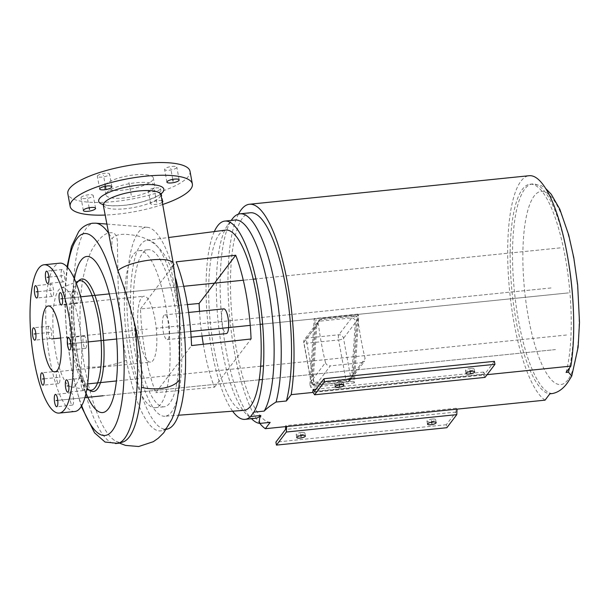 <?xml version="1.0" encoding="UTF-8"?>
<svg xmlns="http://www.w3.org/2000/svg" width="610" height="610" viewBox="0 0 610 610"><rect width="100%" height="100%" fill="white"/><g stroke="black" fill="none" stroke-linecap="round" stroke-linejoin="round"><path stroke-width="0.46" stroke-dasharray="3.05 2.29" d="M190.023 171.288A62.121 16.79 -10.4 0 1 114.497 201.521A62.121 16.79 169.6 0 1 67.824 193.713M85.69 198.593A6.214 1.677 -10.4 0 1 81.023 197.815A6.214 1.677 -10.4 0 1 88.58 194.788A6.214 1.677 -10.4 0 1 93.246 195.574A6.214 1.677 -10.4 0 1 85.69 198.593M160.338 189.222A6.214 1.677 -10.4 0 1 153.819 191.624A6.214 1.677 -10.4 0 1 148.283 190.953A6.214 1.677 -10.4 0 1 148.444 190.434A6.214 1.677 -10.4 0 1 154.97 188.032A6.214 1.677 -10.4 0 1 160.499 188.711A6.214 1.677 -10.4 0 1 160.338 189.222M172.157 166.408A6.214 1.677 -10.4 0 1 176.824 167.193A6.214 1.677 -10.4 0 1 169.275 170.213A6.214 1.677 -10.4 0 1 164.608 169.435A6.214 1.677 -10.4 0 1 172.157 166.408M97.508 175.779A6.214 1.677 -10.4 0 1 104.035 173.377A6.214 1.677 -10.4 0 1 109.564 174.056A6.214 1.677 -10.4 0 1 109.403 174.567A6.214 1.677 -10.4 0 1 102.884 176.969A6.214 1.677 -10.4 0 1 97.348 176.298A6.214 1.677 -10.4 0 1 97.508 175.779M105.149 184.929A24.85 6.718 -10.4 0 1 131.226 175.322A24.85 6.718 -10.4 0 1 153.362 178.013A24.85 6.718 -10.4 0 1 152.706 180.072A24.85 6.718 -10.4 0 1 126.621 189.687A24.85 6.718 -10.4 0 1 104.485 186.988A24.85 6.718 -10.4 0 1 105.149 184.929M162.451 204.579A62.121 16.79 -10.4 0 1 116.83 214.224A62.121 16.79 169.6 0 1 105.423 215.048M160.582 194.216A33.131 8.952 169.6 0 1 123.563 205.349A33.131 8.952 -10.4 0 1 103.494 204.693M162.062 202.459A6.214 1.677 -10.4 0 1 155.329 204.434A6.214 1.677 -10.4 0 1 150.617 203.656A6.214 1.677 -10.4 0 1 150.777 203.145A6.214 1.677 -10.4 0 1 155.596 201.048A6.214 1.677 -10.4 0 1 161.742 200.705M111.805 249.825L112.034 238.701C114.703 234.842 120.749 233.531 130.151 234.751C149.625 236.558 163.183 247.507 170.815 267.607L179.698 312.305M171.936 419.1A102.549 28.014 84.2 0 1 168.101 425.963A102.549 28.014 84.2 0 1 162.069 430.607A102.549 28.014 84.2 0 1 126.461 360.251C119.956 324.688 118.393 292.754 117.997 278.617L117.433 245.418C117.738 236.322 115.397 232.105 110.418 232.776C105.271 232.852 99.613 237.679 93.46 247.241C90.127 252.021 86.849 261.454 83.608 275.545C80.459 289.765 76.959 324.177 84.584 366.618A109.945 30.035 84.2 0 0 114.558 440.405A109.945 30.035 84.2 0 0 122.762 442.044M175.871 279.174A101.458 27.717 -95.8 0 0 147.254 227.309A101.458 27.717 -95.8 0 0 138.531 232.174A101.458 27.717 -95.8 0 0 130.692 347.852A101.458 27.717 -95.8 0 0 167.834 428.929M137.829 352.42A78.934 21.564 84.2 0 1 148.154 249.734A78.934 21.564 84.2 0 1 174.498 304.093A78.934 21.564 84.2 0 1 164.181 406.786A78.934 21.564 84.2 0 1 137.829 352.42M76.006 384.62A49.951 13.641 84.2 0 1 71.347 386.976A49.951 13.641 84.2 0 1 54.351 343.88A49.951 13.641 84.2 0 1 58.644 290.024A49.951 13.641 84.2 0 1 61.236 287.882A49.951 13.641 84.2 0 1 79.765 327.044A49.951 13.641 84.2 0 1 76.006 384.62M74.893 411.483A74.542 20.359 -95.8 0 1 48.35 349.896A74.542 20.359 -95.8 0 1 54.366 266.738A74.542 20.359 84.2 0 1 59.757 263.169M64.317 273.798A6.214 1.7 -95.8 0 0 62.243 269.521A6.214 1.7 -95.8 0 0 61.427 277.603A6.214 1.7 -95.8 0 0 63.501 281.881A6.214 1.7 -95.8 0 0 64.317 273.798M52.086 284.748A6.214 1.7 -95.8 0 0 51.194 284.077A6.214 1.7 -95.8 0 0 50.035 288.888A6.214 1.7 -95.8 0 0 51.575 295.758A6.214 1.7 -95.8 0 0 52.46 296.437A6.214 1.7 -95.8 0 0 53.619 291.618A6.214 1.7 -95.8 0 0 52.086 284.748M48.785 326.502A6.214 1.7 -95.8 0 0 48.281 333.434A6.214 1.7 -95.8 0 0 50.493 338.565A6.214 1.7 -95.8 0 0 50.943 338.268A6.214 1.7 -95.8 0 0 51.446 331.337A6.214 1.7 -95.8 0 0 49.235 326.205A6.214 1.7 -95.8 0 0 48.785 326.502M56.341 374.593A6.214 1.7 -95.8 0 0 58.758 383.583A6.214 1.7 -95.8 0 0 59.91 380.221A6.214 1.7 -95.8 0 0 57.492 371.223A6.214 1.7 -95.8 0 0 56.341 374.593M70.333 400.854A6.214 1.7 -95.8 0 0 72.407 405.132A6.214 1.7 -95.8 0 0 73.223 397.049A6.214 1.7 -95.8 0 0 71.149 392.771A6.214 1.7 -95.8 0 0 70.333 400.854M82.563 389.897A6.214 1.7 -95.8 0 0 83.448 390.575A6.214 1.7 -95.8 0 0 84.615 385.756A6.214 1.7 -95.8 0 0 83.074 378.886A6.214 1.7 -95.8 0 0 82.19 378.215A6.214 1.7 -95.8 0 0 81.031 383.027A6.214 1.7 -95.8 0 0 82.563 389.897M85.865 348.15A6.214 1.7 -95.8 0 0 86.368 341.219A6.214 1.7 -95.8 0 0 84.157 336.087A6.214 1.7 -95.8 0 0 83.707 336.385A6.214 1.7 -95.8 0 0 83.204 343.308A6.214 1.7 -95.8 0 0 85.415 348.447A6.214 1.7 -95.8 0 0 85.865 348.15M78.309 300.059A6.214 1.7 -95.8 0 0 75.892 291.062A6.214 1.7 -95.8 0 0 74.74 294.424A6.214 1.7 -95.8 0 0 77.157 303.422A6.214 1.7 -95.8 0 0 78.309 300.059M139.553 339.312A33.131 9.051 84.2 0 1 143.884 296.208A33.131 9.051 84.2 0 1 154.94 319.022A33.131 9.051 84.2 0 1 150.609 362.126A33.131 9.051 84.2 0 1 139.553 339.312M128.916 353.335A78.934 21.564 84.2 0 1 139.232 250.641A78.934 21.564 84.2 0 1 165.577 305A78.934 21.564 84.2 0 1 155.26 407.693A78.934 21.564 84.2 0 1 128.916 353.335M106.582 192.775A24.85 6.718 -10.4 0 1 132.667 183.168A24.85 6.718 -10.4 0 1 154.803 185.859A24.85 6.718 -10.4 0 1 154.139 187.918A24.85 6.718 -10.4 0 1 128.062 197.526A24.85 6.718 -10.4 0 1 105.926 194.834A24.85 6.718 -10.4 0 1 106.582 192.775M243.947 410.355A90.593 24.743 -95.8 0 1 211.83 335.164A90.593 24.743 -95.8 0 1 219.196 234.431A90.593 24.743 84.2 0 1 225.555 230.115M164.959 416.233A88.419 24.148 -95.8 0 1 133.605 342.843A88.419 24.148 -95.8 0 1 140.796 244.534A88.419 24.148 84.2 0 1 147.01 240.317A88.419 24.148 84.2 0 1 178.631 313.021A88.419 24.148 84.2 0 1 171.532 411.986A88.419 24.148 -95.8 0 1 164.959 416.233L178.524 415.227M187.392 304.565L140.468 308.927A88.686 24.225 -95.8 0 0 155.84 392.657L191.555 345.573M203.305 344.269A90.318 24.674 -95.8 0 0 214.484 387.197L155.84 392.657M199.516 311.344A90.318 24.674 -95.8 0 0 202.04 336.064M214.484 387.197L251.068 338.969M223.832 308.866A12.421 3.393 -95.8 0 0 222.932 309.461A12.421 3.393 -95.8 0 0 221.926 323.315A12.421 3.393 -95.8 0 0 226.348 333.579M140.468 308.927L176.183 261.85M168.169 339.015A12.421 3.393 -95.8 0 0 169.176 325.16A12.421 3.393 -95.8 0 0 164.746 314.89A12.421 3.393 -95.8 0 0 163.854 315.484A12.421 3.393 -95.8 0 0 162.847 329.347A12.421 3.393 -95.8 0 0 167.27 339.61A12.421 3.393 -95.8 0 0 168.169 339.015M487.108 374.662L313.113 392.413M545.05 400.152A113.887 31.11 84.2 0 1 508.641 279.418A113.887 31.11 84.2 0 1 529.129 175.718M566.072 372.443A105.347 28.777 -95.8 0 0 564.669 254.134A105.347 28.777 -95.8 0 0 529.999 184.212A105.347 28.777 -95.8 0 0 511.79 289.163A105.347 28.777 -95.8 0 0 549.854 393.824M238.457 214.125A113.887 31.11 -95.8 0 0 230.046 320.715A113.887 31.11 -95.8 0 0 259.814 423.416M325.473 362.584C326.281 364.803 327.906 365.886 330.353 365.84L316.918 383.553C314.287 383.263 313.082 381.624 313.304 378.627L316.773 325.359L318.283 323.369A113.887 31.11 -95.8 0 0 325.473 362.584L313.304 378.627M316.918 383.553L348.623 380.32L362.065 362.607L330.353 365.84M362.065 362.607L364.582 361.272L365.108 358.543A113.887 31.11 -95.8 0 1 357.91 319.32C357.338 316.803 355.844 315.545 353.426 315.545L321.722 318.786L319.076 320.281L318.283 323.369M494.405 361.333L484.79 374.014L483.562 372.069A113.887 31.11 -95.8 0 1 483.196 374.494L312.777 391.887M483.562 372.069L316.071 389.165M456.112 408.258L285.693 425.65A113.887 31.11 -95.8 0 0 286.631 426.352L457.05 408.959A113.887 31.11 -95.8 0 1 456.112 408.258L455.929 412.047L446.314 424.728L446.863 427.709M483.196 374.494L485.034 377.392M285.693 425.65L285.648 426.626M484.79 374.014L314.371 391.406M470.806 368.348A4.4 1.19 -10.4 0 1 474.107 368.905A4.4 1.19 -10.4 0 1 468.762 371.04A4.4 1.19 -10.4 0 1 465.461 370.491A4.4 1.19 -10.4 0 1 470.806 368.348M340.022 381.7A4.4 1.19 -10.4 0 1 343.323 382.249A4.4 1.19 -10.4 0 1 337.978 384.392A4.4 1.19 -10.4 0 1 334.669 383.835A4.4 1.19 -10.4 0 1 340.022 381.7M446.314 424.728L275.895 442.12M455.929 412.047L285.518 429.44M432.33 419.062A4.4 1.19 -10.4 0 1 435.632 419.619A4.4 1.19 -10.4 0 1 430.286 421.762A4.4 1.19 -10.4 0 1 426.985 421.205A4.4 1.19 -10.4 0 1 432.33 419.062M301.546 432.414A4.4 1.19 -10.4 0 1 304.847 432.963A4.4 1.19 -10.4 0 1 299.502 435.105A4.4 1.19 -10.4 0 1 296.193 434.556A4.4 1.19 -10.4 0 1 301.546 432.414M353.419 381.227L354.364 382.874L358.733 315.782L357.788 314.127L353.419 381.227L347.479 381.829L350.361 380.007L351.787 376.103L355.256 322.827C355.477 319.838 354.273 318.191 351.642 317.901L319.93 321.135L317.048 322.964L315.622 326.868L312.152 380.144L311.085 381.547A4.14 3.82 37.2 0 0 315.774 385.07C313.143 384.773 311.939 383.133 312.152 380.144M348.623 380.32L351.512 378.49L352.938 374.586L365.108 358.543M358.733 315.782L352.786 316.384C355.416 316.681 356.621 318.321 356.4 321.31L352.938 374.586M354.364 382.874L310.772 387.327L315.134 320.227L314.196 318.58L309.827 385.673L310.772 387.327M353.426 315.545L352.786 316.384L315.134 320.227M321.722 318.786L318.199 321.455L316.773 325.359M357.788 314.127L314.196 318.58M315.774 385.07A4.14 1.128 84.2 0 1 315.469 385.268L347.181 382.028A4.14 1.128 84.2 0 0 347.479 381.829L309.827 385.673M347.479 381.829A4.14 3.82 37.2 0 0 350.056 380.411A4.14 4.14 0 0 1 347.181 382.028A4.14 1.128 84.2 0 1 345.794 379.176L338.596 339.961L306.891 343.201L314.089 382.417L345.794 379.176A4.14 1.121 -10.4 0 0 350.719 377.506L351.787 376.103M350.369 380.007L350.056 380.411A4.14 3.82 37.2 0 0 350.719 377.506L343.521 338.291A4.14 3.82 37.2 0 0 338.84 334.776L307.135 338.009A4.14 3.82 37.2 0 0 303.894 342.332A4.14 1.121 169.6 0 0 303.78 342.675A4.14 1.121 169.6 0 0 306.891 343.201A4.14 1.128 -95.8 0 1 307.135 338.009L319.93 321.135M355.256 322.827L343.521 338.291A4.14 1.121 -10.4 0 1 338.596 339.961A4.14 1.128 -95.8 0 1 338.84 334.776L351.642 317.901M315.622 326.868L303.894 342.332L311.085 381.547A4.14 1.121 169.6 0 0 310.978 381.89A4.14 1.121 169.6 0 0 314.089 382.417A4.14 1.128 84.2 0 0 315.469 385.268A4.14 4.14 0 0 1 310.978 381.89L303.78 342.675A4.14 4.14 0 0 1 304.558 339.427L317.048 322.964M270.161 422.364A105.347 28.777 84.2 0 1 232.097 317.703A105.347 28.777 84.2 0 1 250.298 212.76M252.814 419.924A105.347 28.777 84.2 0 1 222.063 321.531A105.347 28.777 84.2 0 1 232.303 218.952M255.361 418.3A99.651 27.221 84.2 0 1 247.256 415.006A99.651 27.221 84.2 0 1 218.159 321.927A99.651 27.221 84.2 0 1 227.85 224.899A99.651 27.221 84.2 0 1 235.124 220.035M214.308 231.579A99.651 27.221 -95.8 0 0 207.858 322.98A99.651 27.221 -95.8 0 0 232.639 411.201M128.923 182.504L131.257 195.208M550.998 287.958L156.168 328.256M431.636 422.227L431.308 420.412L431.636 422.227M470.112 371.505L469.784 369.698M300.852 435.57L300.524 433.763L300.852 435.57M339.328 384.857L339 383.042L339.328 384.857M540.689 289.01L260.996 317.558M555.451 349.583L262.46 379.489L555.451 349.583M259.219 379.816L103.189 395.745L259.219 379.816M84.942 397.606L57.775 400.381L84.942 397.606M566.492 335.027L263.52 365.947M260.661 366.244L116.418 380.96M87.642 383.904L82.823 384.392M568.459 292.899L262.635 324.116L568.459 292.899M260.165 324.367L250.245 325.374L260.165 324.367M190.724 331.451L116.647 339.015L190.724 331.451M88.175 341.92L70.783 343.697L88.175 341.92M560.193 247.881L255.91 278.938L560.193 247.881M253.211 279.212L243.283 280.226L253.211 279.212M183.709 286.303L109.281 293.898L183.709 286.303M80.642 296.818L62.517 298.671L80.642 296.818M60.634 338.009L147.246 329.164M62.868 275.697L48.869 277.131M76.524 297.245L62.517 298.671M84.79 342.263L70.783 343.697M71.774 398.948L57.775 400.381M58.125 377.407L44.118 378.833M49.86 332.381L35.86 333.815M51.827 290.253L37.82 291.687M89.159 207.751L87.131 196.694M105.484 186.233L103.456 175.177M172.744 179.363L170.716 168.314M156.724 202.535L154.391 189.832M103.593 205.082A28.99 7.838 169.6 0 0 125.378 208.727A28.99 7.838 169.6 0 0 160.621 194.613M170.815 267.607A28.99 7.838 169.6 0 0 173.27 263.543M118.149 443.386A110.814 30.271 -95.8 0 1 77.584 354.845A110.814 30.271 -95.8 0 1 86.14 228.498A110.814 30.271 84.2 0 1 95.671 223.176M108.801 233.455A110.814 30.271 84.2 0 1 112.034 238.701M67.588 267.432A101.458 27.717 -95.8 0 0 81.702 405.719M74.397 278.839A78.431 21.426 -95.8 0 0 86.063 393.175M89.357 390.08A56.539 15.448 84.2 0 1 87.26 388.013L87.26 388.013A56.539 15.448 84.2 0 1 72.308 336.812A56.539 15.448 84.2 0 1 76.608 283.65L76.608 283.65A56.539 15.448 84.2 0 1 77.844 281.706A56.539 15.448 84.2 0 1 78.248 281.202M89.975 390.187A55.053 15.036 84.2 0 1 71.248 342.683A55.053 15.036 84.2 0 1 75.975 283.337A55.053 15.036 84.2 0 1 78.835 280.974L76.608 283.65L74.862 291.854C73.131 303.719 73.108 318.595 74.786 336.499C76.067 350.239 79.407 367.967 83.86 380.251L87.26 388.013L89.975 390.187M126.461 360.251A28.99 7.838 -10.4 0 1 100.017 366.717A28.99 7.838 -10.4 0 1 84.584 366.618M567.864 379.877A97.059 26.512 84.2 0 1 528.451 317.68A97.059 26.512 84.2 0 1 534.124 196.046A97.059 26.512 84.2 0 1 573.537 258.243A97.059 26.512 84.2 0 1 567.864 379.877M552.233 393.58A105.347 28.777 84.2 0 1 515.869 303.795A105.347 28.777 84.2 0 1 524.76 189.016A105.347 28.777 84.2 0 1 532.378 183.968A105.347 28.777 84.2 0 1 568.543 262.247M357.91 319.32L356.4 321.31M573.37 309.606A105.347 28.777 84.2 0 1 569.496 367.929M103.067 203.992C102.96 203.9 106.041 206.874 123.716 205.303C140.834 204.525 162.382 194.605 160.727 193.408M147.254 227.309L107.085 224.091M166.339 429.364L162.069 430.607M67.039 266.822L65.392 283.696L64.965 307.936L66.757 336.949L72.834 376.019L81.282 406.435M71.347 386.976L86.772 389.637M48.266 305.968L143.884 296.208M54.992 371.887L150.609 362.126M139.232 250.641L148.154 249.734M155.26 407.693L164.181 406.786M62.243 269.521L46.543 271.122M63.501 281.881L47.809 283.482M51.194 284.077L35.502 285.678M52.46 296.437L36.768 298.038M50.493 338.565L34.8 340.166M49.235 326.205L33.535 327.806M58.758 383.583L43.066 385.185M57.492 371.223L41.8 372.824M72.407 405.132L56.715 406.733M71.149 392.771L55.449 394.373M83.448 390.575L67.756 392.177M82.19 378.215L66.498 379.816M84.157 336.087L68.465 337.688M85.415 348.447L69.723 350.048M75.892 291.062L60.199 292.663M77.157 303.422L61.457 305.023M61.236 287.882L75.8 282.163M119.27 443.058L114.558 440.405M83.356 210.519L81.023 197.815M95.572 208.277L93.246 195.574M150.617 203.656L148.283 190.953M162.832 201.414L160.499 188.711M179.157 179.897L176.824 167.193M166.934 182.138L164.608 169.435M111.897 186.759L109.564 174.056M99.682 189.001L97.348 176.298M154.803 185.859L153.362 178.013M105.926 194.834L104.485 186.988M147.01 240.317L168.497 237.526M188.612 312.457L164.746 314.89M191.136 337.177L167.27 339.61M474.656 371.879L474.107 368.905M466.002 373.472L465.461 370.491M343.872 385.23L343.323 382.249M335.218 386.816L334.669 383.835M436.18 422.6L435.632 419.619M427.526 424.186L426.985 421.205M305.396 435.944L304.847 432.963M296.742 437.538L296.193 434.556M351.512 378.49L364.582 361.265M318.191 321.447L319.076 320.281M247.256 415.006L251.434 418.704M227.85 224.899L231.198 220.431M529.999 184.212L532.378 183.968L541.428 185.692L545.546 188.33"/><path stroke-width="0.91" d="M192.356 183.991A62.121 16.79 -10.4 0 0 145.683 176.191A62.121 16.79 169.6 0 0 70.158 206.424L67.824 193.713A62.121 16.79 169.6 0 1 143.35 163.48A62.121 16.79 -10.4 0 1 190.023 171.288L192.356 183.991A62.121 16.79 -10.4 0 1 162.451 204.579M70.158 206.424A62.121 16.79 169.6 0 0 105.423 215.048M103.494 204.693A33.131 8.952 -10.4 0 1 104.851 194.346A33.131 8.952 -10.4 0 1 138.95 185.066A33.131 8.952 169.6 0 1 160.582 194.216M88.023 211.304A6.214 1.677 -10.4 0 1 83.356 210.519A6.214 1.677 -10.4 0 1 90.905 207.499A6.214 1.677 -10.4 0 1 95.572 208.277A6.214 1.677 -10.4 0 1 88.023 211.304M161.742 200.705A6.214 1.677 -10.4 0 1 162.832 201.414A6.214 1.677 -10.4 0 1 162.672 201.925A6.214 1.677 -10.4 0 1 162.062 202.459M174.49 179.119A6.214 1.677 -10.4 0 1 179.157 179.897A6.214 1.677 -10.4 0 1 171.601 182.916A6.214 1.677 -10.4 0 1 166.934 182.138A6.214 1.677 -10.4 0 1 174.49 179.119M99.842 188.49A6.214 1.677 -10.4 0 1 106.361 186.088A6.214 1.677 -10.4 0 1 111.897 186.759A6.214 1.677 -10.4 0 1 111.737 187.278A6.214 1.677 -10.4 0 1 105.21 189.679A6.214 1.677 -10.4 0 1 99.682 189.001A6.214 1.677 -10.4 0 1 99.842 188.49M81.282 406.435L94.558 432.833L105.073 442.059L118.149 443.386L122.762 442.044A109.945 30.035 84.2 0 0 141.436 387.373C142.389 367.983 140.208 347.136 134.909 324.825C129.579 304.421 123.899 286.372 117.882 270.657L111.805 249.825L103.067 203.992M160.727 193.408L173.27 263.543L179.698 312.305L179.485 379.611A102.549 28.014 84.2 0 1 171.936 419.1L163.724 432.795L158.234 438.254L153.316 441.693L138.683 446.52L125.538 445.399L119.27 443.058M166.339 429.364L167.834 428.929A101.458 27.717 -95.8 0 0 173.797 424.339A101.458 27.717 -95.8 0 0 175.871 279.174M44.065 264.77L59.757 263.169A74.542 20.359 84.2 0 1 86.3 324.749A74.542 20.359 84.2 0 1 80.284 407.915A74.542 20.359 -95.8 0 1 74.893 411.483L59.2 413.084A74.542 20.359 -95.8 0 0 64.584 409.516A74.542 20.359 84.2 0 0 70.607 326.35A74.542 20.359 84.2 0 0 44.065 264.77A74.542 20.359 84.2 0 0 38.674 268.339A74.542 20.359 -95.8 0 0 32.65 351.497A74.542 20.359 -95.8 0 0 59.2 413.084M45.872 307.554A33.131 9.051 84.2 0 1 48.266 305.968A33.131 9.051 84.2 0 1 60.062 333.334A33.131 9.051 84.2 0 1 57.386 370.3A33.131 9.051 84.2 0 1 54.992 371.887A33.131 9.051 84.2 0 1 43.196 344.513A33.131 9.051 84.2 0 1 45.872 307.554M48.617 275.4A6.214 1.7 -95.8 0 0 46.543 271.122A6.214 1.7 -95.8 0 0 45.735 279.205A6.214 1.7 -95.8 0 0 47.809 283.482A6.214 1.7 -95.8 0 0 48.617 275.4M36.394 286.349A6.214 1.7 -95.8 0 0 35.502 285.678A6.214 1.7 -95.8 0 0 34.343 290.49A6.214 1.7 -95.8 0 0 35.876 297.36A6.214 1.7 -95.8 0 0 36.768 298.038A6.214 1.7 -95.8 0 0 37.927 293.219A6.214 1.7 -95.8 0 0 36.394 286.349M33.092 328.104A6.214 1.7 -95.8 0 0 32.589 335.035A6.214 1.7 -95.8 0 0 34.8 340.166A6.214 1.7 -95.8 0 0 35.25 339.869A6.214 1.7 -95.8 0 0 35.754 332.938A6.214 1.7 -95.8 0 0 33.535 327.806A6.214 1.7 -95.8 0 0 33.092 328.104M40.649 376.195A6.214 1.7 -95.8 0 0 43.066 385.185A6.214 1.7 -95.8 0 0 44.217 381.822A6.214 1.7 -95.8 0 0 41.8 372.824A6.214 1.7 -95.8 0 0 40.649 376.195M54.641 402.455A6.214 1.7 -95.8 0 0 56.715 406.733A6.214 1.7 -95.8 0 0 57.523 398.65A6.214 1.7 -95.8 0 0 55.449 394.373A6.214 1.7 -95.8 0 0 54.641 402.455M66.871 391.498A6.214 1.7 -95.8 0 0 67.756 392.177A6.214 1.7 -95.8 0 0 68.915 387.358A6.214 1.7 -95.8 0 0 67.382 380.487A6.214 1.7 -95.8 0 0 66.498 379.816A6.214 1.7 -95.8 0 0 65.331 384.628A6.214 1.7 -95.8 0 0 66.871 391.498M70.173 349.751A6.214 1.7 -95.8 0 0 70.676 342.82A6.214 1.7 -95.8 0 0 68.465 337.688A6.214 1.7 -95.8 0 0 68.015 337.986A6.214 1.7 -95.8 0 0 67.512 344.917A6.214 1.7 -95.8 0 0 69.723 350.048A6.214 1.7 -95.8 0 0 70.173 349.751M62.609 301.66A6.214 1.7 -95.8 0 0 60.199 292.663A6.214 1.7 -95.8 0 0 59.048 296.025A6.214 1.7 -95.8 0 0 61.457 305.023A6.214 1.7 -95.8 0 0 62.609 301.66M168.497 237.526L225.555 230.115A90.593 24.743 84.2 0 1 257.954 304.603A90.593 24.743 84.2 0 1 250.679 406.001A90.593 24.743 -95.8 0 1 243.947 410.355L178.524 415.227M251.068 338.969L191.555 345.573A88.686 24.225 -95.8 0 0 176.183 261.85L235.704 255.247A90.318 24.674 -95.8 0 1 251.068 338.969M199.516 311.344A90.318 24.674 -95.8 0 1 199.112 303.475L187.392 304.565M202.04 336.064A90.318 24.674 -95.8 0 0 203.305 344.269M199.112 303.475L235.704 255.247M191.136 337.177L226.348 333.579A12.421 3.393 -95.8 0 0 227.248 332.984A12.421 3.393 -95.8 0 0 228.254 319.129A12.421 3.393 -95.8 0 0 223.832 308.866L188.612 312.457M313.113 392.413L291.183 394.655A113.887 31.11 -95.8 0 0 285.053 270.794A113.887 31.11 -95.8 0 0 249.429 204.258L529.129 175.718A113.887 31.11 84.2 0 1 564.753 242.246A113.887 31.11 84.2 0 1 570.876 366.107L566.072 372.443L568.451 372.199L571.745 376.08L567.948 382.112C563.487 388.623 558.249 392.443 552.233 393.58L549.854 393.824L545.05 400.152L265.358 428.7L270.161 422.364L259.86 423.416A105.347 28.777 84.2 0 1 252.814 419.924L251.434 418.704M231.198 220.431L232.303 218.952A105.347 28.777 84.2 0 1 239.997 213.813A105.347 28.777 84.2 0 1 274.668 283.726A105.347 28.777 84.2 0 1 276.071 402.043C270.855 405.253 266.89 408.273 264.183 411.087L253.882 412.139L250.542 416.531L260.851 415.486C259.372 418.178 259.044 420.824 259.86 423.416M276.071 402.043L286.38 400.991L291.183 394.655M570.876 366.107L487.108 374.662M249.429 204.258A113.887 31.11 -95.8 0 0 238.457 214.125M259.814 423.416A113.887 31.11 -95.8 0 0 265.358 428.7M314.615 394.784L324.535 381.707L323.986 378.726L494.405 361.333L494.954 364.315L485.034 377.392L314.615 394.784L312.777 391.887A113.887 31.11 -95.8 0 0 313.143 389.462L316.071 389.165M285.648 426.626L285.518 429.44L275.895 442.12L276.444 445.102L446.863 427.709L456.783 414.632L457.042 409.135M323.986 378.726L314.371 391.406L313.143 389.462M276.444 445.102L286.364 432.025L286.624 426.527M494.954 364.315L324.535 381.707M471.355 371.33A4.4 1.19 -10.4 0 1 474.656 371.879A4.4 1.19 -10.4 0 1 469.311 374.021A4.4 1.19 -10.4 0 1 466.002 373.472A4.4 1.19 -10.4 0 1 471.355 371.33M340.563 384.681A4.4 1.19 -10.4 0 1 343.872 385.23A4.4 1.19 -10.4 0 1 338.519 387.373A4.4 1.19 -10.4 0 1 335.218 386.816A4.4 1.19 -10.4 0 1 340.563 384.681M456.783 414.632L286.364 432.025M432.879 422.044A4.4 1.19 -10.4 0 1 436.18 422.6A4.4 1.19 -10.4 0 1 430.835 424.743A4.4 1.19 -10.4 0 1 427.526 424.186A4.4 1.19 -10.4 0 1 432.879 422.044M302.087 435.395A4.4 1.19 -10.4 0 1 305.396 435.944A4.4 1.19 -10.4 0 1 300.044 438.087A4.4 1.19 -10.4 0 1 296.742 437.538A4.4 1.19 -10.4 0 1 302.087 435.395M239.997 213.813L250.298 212.76A105.347 28.777 84.2 0 1 284.969 282.674A105.347 28.777 84.2 0 1 286.38 400.991M260.851 415.486A99.651 27.221 84.2 0 1 255.361 418.3L245.052 419.352A99.651 27.221 -95.8 0 0 250.542 416.531M253.882 412.139A99.651 27.221 -95.8 0 0 259.791 299.899A99.651 27.221 -95.8 0 0 224.823 221.079L235.124 220.035A99.651 27.221 84.2 0 1 270.093 298.847A99.651 27.221 84.2 0 1 264.183 411.087M224.823 221.079A99.651 27.221 -95.8 0 0 214.308 231.579M232.639 411.201A99.651 27.221 -95.8 0 0 245.052 419.352M431.857 423.393L431.636 422.227L431.857 423.393M470.333 372.679L470.112 371.505M301.065 436.737L300.852 435.57L301.065 436.737M339.541 386.023L339.328 384.857L339.541 386.023M262.46 379.489L259.219 379.816L262.46 379.489M103.189 395.745L84.942 397.606L103.189 395.745M57.775 400.381L56.082 400.549M263.52 365.947L260.661 366.244M116.418 380.96L87.642 383.904M68.816 385.825L67.123 385.993L68.816 385.825M262.635 324.116L260.165 324.367L262.635 324.116M250.245 325.374L190.724 331.451L250.245 325.374M116.647 339.015L88.175 341.92L116.647 339.015M70.783 343.697L69.09 343.865M255.91 278.938L253.211 279.212L255.91 278.938M243.283 280.226L183.709 286.303L243.283 280.226M109.281 293.898L80.642 296.818L109.281 293.898M62.517 298.671L60.832 298.847M51.629 338.924L60.634 338.009M48.869 277.131L47.176 277.298M44.118 378.833L42.433 379.008M35.86 333.815L34.168 333.983M37.82 291.687L36.135 291.854M89.464 209.398L89.159 207.751M105.789 187.88L105.484 186.233M173.049 181.017L172.744 179.363M160.621 194.613A28.99 7.838 169.6 0 0 138.844 190.976A28.99 7.838 169.6 0 0 103.593 205.082M173.27 263.543A28.99 7.838 169.6 0 0 151.493 259.906A28.99 7.838 169.6 0 0 117.882 270.657M141.436 387.373A28.99 14.541 3.6 0 0 179.485 379.611M107.085 224.091L95.671 223.176A110.814 30.271 84.2 0 1 108.801 233.455M134.909 324.825A110.814 30.271 84.2 0 1 124.661 438.376A110.814 30.271 -95.8 0 1 118.149 443.386M81.702 405.719A101.458 27.717 -95.8 0 0 112.37 430.607A101.458 27.717 -95.8 0 0 118.302 303.46A101.458 27.717 -95.8 0 0 77.104 238.449A101.458 27.717 -95.8 0 0 67.588 267.432M86.063 393.175A78.431 21.426 -95.8 0 0 108.367 408.799A78.431 21.426 84.2 0 0 112.949 310.513A78.431 21.426 84.2 0 0 81.099 260.256A78.431 21.426 -95.8 0 0 74.397 278.839M78.248 281.202A56.539 15.448 84.2 0 1 100.955 318.748A56.539 15.448 84.2 0 1 97.501 388.791A56.539 15.448 84.2 0 1 89.357 390.08M75.8 282.163L78.835 280.974A55.053 15.036 84.2 0 1 99.255 324.131A55.053 15.036 84.2 0 1 95.114 387.594A55.053 15.036 84.2 0 1 89.975 390.187L86.772 389.637M568.543 262.247A105.347 28.777 84.2 0 1 573.37 309.606M569.496 367.929A105.347 28.777 84.2 0 1 568.451 372.199M95.671 223.176L92.56 223.214C86.59 224.183 81.946 227.042 78.621 231.777L71.431 246.592L67.039 266.822M545.546 188.33L551.242 194.262L559.789 209.131L568.718 235.025L573.774 257.618L577.67 285.091L579.5 322.393L578.135 347.159L571.745 376.08"/></g></svg>
